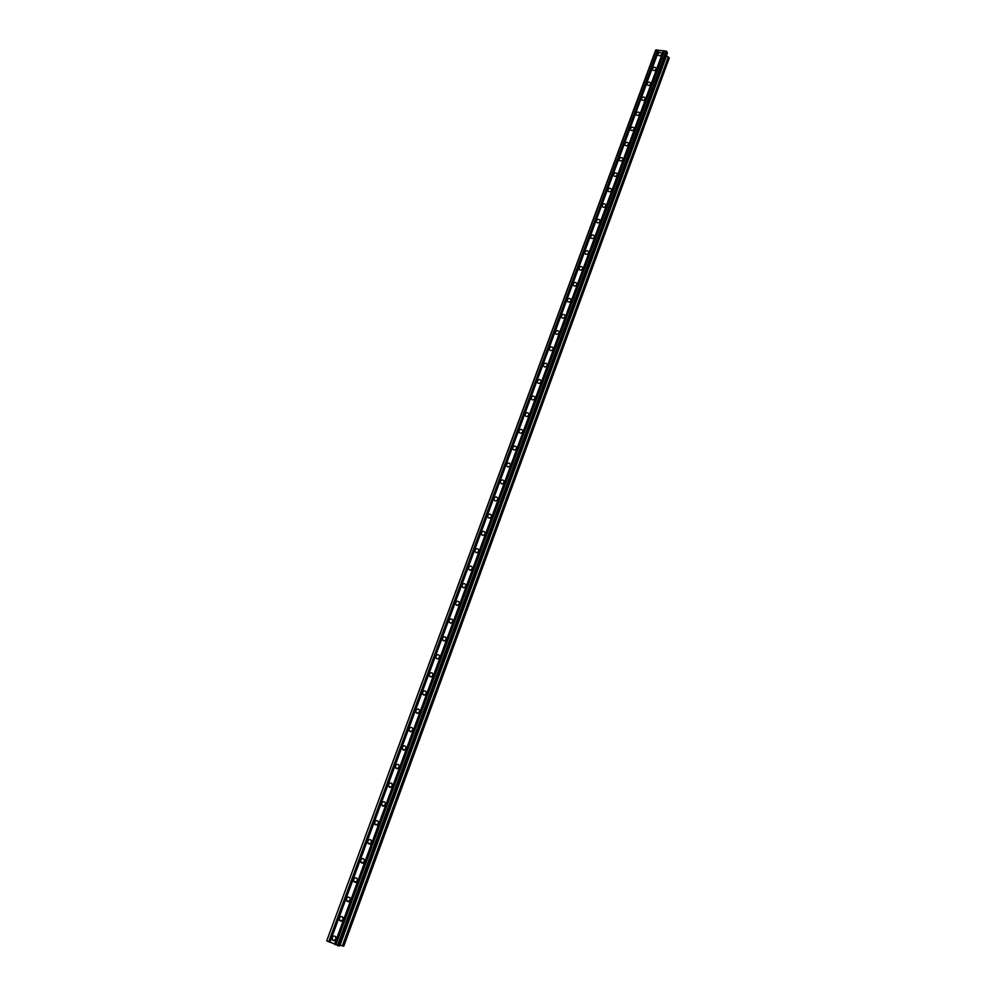 <?xml version="1.0" encoding="UTF-8"?>
<svg xmlns="http://www.w3.org/2000/svg" width="996" height="996" viewBox="0 0 996 996"><rect width="100%" height="100%" fill="white"/><g stroke="black" fill="none" stroke-linecap="round" stroke-linejoin="round"><path stroke-width="1.49" d="M332.166 937.572C333.162 935.842 334.332 935.593 335.664 936.838L335.913 939.191C334.917 940.921 333.76 941.17 332.427 939.925L332.166 937.572M335.565 939.838L335.851 937.174M339.362 918.038C340.383 916.308 341.553 916.071 342.885 917.353L343.122 919.632C342.101 921.375 340.931 921.611 339.599 920.341L339.362 918.038M342.711 920.354L343.06 917.677M346.521 898.629C347.554 896.873 348.737 896.661 350.057 897.969L350.268 900.197C349.235 901.953 348.065 902.164 346.733 900.87L346.521 898.629M349.808 900.982L350.231 898.292M353.642 879.331C354.688 877.576 355.883 877.364 357.203 878.709L357.39 880.875C356.331 882.63 355.149 882.842 353.829 881.51L353.642 879.331M356.867 881.721L357.365 879.02M360.714 860.146C361.785 858.378 362.98 858.178 364.287 859.548L364.461 861.652C363.391 863.42 362.195 863.632 360.876 862.262L360.714 860.146M363.876 862.561L364.449 859.872M367.748 841.072C368.831 839.292 370.039 839.093 371.346 840.5L371.483 842.554C370.4 844.334 369.205 844.521 367.898 843.126L367.748 841.072M370.848 843.512L371.496 840.823M374.733 822.098C375.841 820.318 377.048 820.131 378.356 821.563L378.48 823.555C377.372 825.348 376.177 825.535 374.87 824.115L374.733 822.098M377.783 824.563L378.505 821.899M381.692 803.249C382.813 801.444 384.02 801.282 385.328 802.726L385.427 804.681C384.307 806.461 383.099 806.648 381.804 805.204L381.692 803.249M384.68 805.727L385.477 803.087M388.602 784.499C389.735 782.694 390.955 782.532 392.25 784.001L392.337 785.894C391.204 787.699 389.996 787.861 388.701 786.404L388.602 784.499M391.54 786.989L392.399 784.387M395.474 765.849C396.632 764.044 397.852 763.882 399.135 765.389L399.209 767.231C398.064 769.037 396.844 769.198 395.561 767.704L395.474 765.849M398.35 768.364L399.284 765.787M402.309 747.311C403.48 745.506 404.7 745.357 405.982 746.875L406.044 748.668C404.874 750.474 403.654 750.635 402.372 749.117L402.309 747.311M405.135 749.839L406.131 747.299M409.107 728.885C410.29 727.068 411.51 726.931 412.792 728.462L412.83 730.205C411.659 732.023 410.427 732.172 409.157 730.641L409.107 728.885M411.871 731.413L412.942 728.923M415.867 710.559C417.063 708.729 418.283 708.604 419.553 710.148L419.59 711.854C418.395 713.684 417.175 713.821 415.905 712.277L415.867 710.559M418.581 713.086L419.702 710.658M422.578 692.332C423.786 690.502 425.018 690.377 426.276 691.946L426.3 693.614C425.105 695.432 423.873 695.569 422.615 694L422.578 692.332M425.255 694.859L426.437 692.494M429.264 674.217C430.484 672.387 431.716 672.263 432.974 673.844L432.986 675.462C431.766 677.292 430.533 677.417 429.276 675.836L429.264 674.217M431.878 676.732L433.123 674.429M435.912 656.19C437.144 654.36 438.377 654.248 439.622 655.841L439.622 657.422C438.402 659.252 437.157 659.377 435.912 657.783L435.912 656.19M438.489 658.705L439.759 656.476M442.51 638.274C443.755 636.444 445 636.332 446.233 637.938L446.233 639.482C444.988 641.312 443.755 641.424 442.51 639.818L442.51 638.274M445.05 640.777L446.37 638.623M449.084 620.458C450.341 618.616 451.586 618.516 452.807 620.135L452.794 621.641C451.549 623.471 450.304 623.583 449.072 621.965L449.084 620.458M451.574 622.948L452.931 620.869M455.62 602.742C456.878 600.899 458.123 600.8 459.343 602.431L459.33 603.887C458.06 605.73 456.815 605.842 455.595 604.211L455.62 602.742M458.073 605.219L459.467 603.215M462.119 585.113C463.389 583.27 464.634 583.183 465.842 584.826L465.817 586.246C464.547 588.088 463.302 588.188 462.094 586.557L462.119 585.113M464.547 587.59L465.954 585.66M468.581 567.596C469.863 565.753 471.108 565.653 472.316 567.309L472.278 568.704C470.996 570.546 469.751 570.646 468.543 568.99L468.581 567.596M470.984 570.048L472.403 568.206M475.005 550.166C476.3 548.323 477.545 548.236 478.74 549.892L478.703 551.249C477.408 553.091 476.163 553.191 474.968 551.535L475.005 550.166M477.383 552.606L478.802 550.85M481.392 532.835C482.699 530.993 483.944 530.905 485.127 532.574L485.089 533.893C483.782 535.736 482.537 535.836 481.342 534.167L481.392 532.835M483.757 535.25L485.177 533.582M487.741 515.604C489.061 513.762 490.306 513.675 491.489 515.343L491.439 516.638C490.132 518.48 488.874 518.567 487.691 516.899L487.741 515.604M490.094 517.995L491.501 516.426M494.066 498.461C495.386 496.618 496.643 496.531 497.813 498.212L497.751 499.482C496.431 501.324 495.186 501.399 494.016 499.731L494.066 498.461M496.406 500.826L497.801 499.357M500.353 481.417C501.685 479.574 502.93 479.487 504.101 481.18L504.038 482.413C502.706 484.255 501.461 484.33 500.291 482.649L500.353 481.417M502.681 483.757L504.051 482.375M506.603 464.46C507.935 462.617 509.193 462.542 510.35 464.223L510.288 465.431C508.944 467.273 507.699 467.348 506.541 465.667L506.603 464.46M508.931 466.775L510.263 465.505M512.816 447.59C514.16 445.747 515.418 445.673 516.563 447.366L516.501 448.549C515.156 450.391 513.911 450.466 512.753 448.773L512.816 447.59M515.169 449.893L516.426 448.71M519.003 430.82C520.36 428.977 521.605 428.903 522.751 430.608L522.688 431.754C521.331 433.596 520.074 433.671 518.928 431.978L519.003 430.82M521.356 433.086L522.564 432.027M525.153 414.149C526.51 412.307 527.768 412.232 528.901 413.925L528.826 415.058C527.469 416.888 526.224 416.963 525.079 415.27L525.153 414.149M527.531 416.365L528.652 415.419M531.266 397.553C532.636 395.711 533.893 395.636 535.014 397.342L534.939 398.437C533.582 400.28 532.325 400.355 531.192 398.661L531.266 397.553M533.694 399.745L534.69 398.923M537.354 381.057C538.724 379.215 539.981 379.14 541.102 380.846L541.027 381.916C539.645 383.759 538.4 383.834 537.28 382.128L537.354 381.057M539.82 383.199L540.691 382.514M543.405 364.636C544.787 362.805 546.032 362.731 547.153 364.436L547.078 365.482C545.696 367.325 544.451 367.387 543.33 365.694L543.405 364.636M545.945 366.715L546.63 366.204M549.419 348.314C550.813 346.471 552.058 346.409 553.166 348.114L553.091 349.135C551.709 350.978 550.452 351.04 549.344 349.347L549.419 348.314M555.407 332.079C556.801 330.236 558.046 330.174 559.154 331.88L559.067 332.876C557.685 334.718 556.44 334.781 555.332 333.087L555.407 332.079M561.37 315.919C562.765 314.089 564.01 314.026 565.106 315.72L565.031 316.703C563.624 318.533 562.379 318.608 561.283 316.915L561.37 315.919M567.297 299.858C568.691 298.028 569.936 297.953 571.032 299.659L570.945 300.618C569.55 302.448 568.293 302.523 567.21 300.829L567.297 299.858M573.186 283.872C574.592 282.042 575.837 281.98 576.921 283.673L576.833 284.619C575.427 286.45 574.182 286.512 573.098 284.819L573.186 283.872M579.05 267.974C580.456 266.144 581.701 266.081 582.785 267.775L582.697 268.696C581.278 270.526 580.033 270.601 578.962 268.908L579.05 267.974M584.876 252.162C586.295 250.332 587.54 250.27 588.611 251.963L588.524 252.872C587.105 254.69 585.86 254.764 584.789 253.071L584.876 252.162M590.678 236.426C592.097 234.608 593.342 234.546 594.413 236.239L594.313 237.123C592.894 238.94 591.649 239.003 590.591 237.322L590.678 236.426M596.442 220.788C597.874 218.958 599.119 218.896 600.177 220.589L600.09 221.448C598.658 223.266 597.413 223.341 596.355 221.66L596.442 220.788M602.182 205.213C603.613 203.396 604.858 203.333 605.917 205.014L605.817 205.861C604.398 207.678 603.153 207.753 602.094 206.072L602.182 205.213M607.896 189.726C609.328 187.92 610.573 187.846 611.619 189.526L611.532 190.361C610.1 192.178 608.855 192.24 607.809 190.572L607.896 189.726M613.573 174.325C615.005 172.507 616.25 172.445 617.296 174.126L617.209 174.935C615.765 176.753 614.532 176.815 613.486 175.147L613.573 174.325M619.226 158.999C620.67 157.194 621.902 157.119 622.948 158.787L622.849 159.597C621.417 161.402 620.172 161.476 619.139 159.808L619.226 158.999M624.841 143.748C626.285 141.942 627.53 141.88 628.563 143.549L628.464 144.333C627.032 146.138 625.787 146.2 624.753 144.544L624.841 143.748M630.443 128.584C631.887 126.778 633.12 126.704 634.153 128.372L634.054 129.144C632.609 130.949 631.377 131.024 630.344 129.356L630.443 128.584M636.008 113.494C637.452 111.689 638.685 111.627 639.706 113.283L639.619 114.03C638.175 115.835 636.942 115.91 635.909 114.254L636.008 113.494M641.536 98.48C642.993 96.687 644.225 96.612 645.246 98.268L645.147 99.002C643.702 100.808 642.47 100.882 641.449 99.227L641.536 98.48M647.039 83.54C648.496 81.747 649.728 81.672 650.749 83.328L650.649 84.05C649.205 85.843 647.973 85.917 646.952 84.274L647.039 83.54M652.529 68.687C653.974 66.894 655.206 66.819 656.227 68.463L656.127 69.172C654.671 70.965 653.438 71.04 652.43 69.409L652.529 68.687M657.97 53.896C659.427 52.116 660.659 52.041 661.668 53.672L661.581 54.369C660.124 56.162 658.891 56.237 657.883 54.606L657.97 53.896M656.14 49.8L326.725 940.772L655.679 50.099L666.15 51.107L667.42 52.987L339.599 945.914M339.91 945.104L666.386 55.838L668.279 57.033L342.325 945.851L343.757 946.2L669.275 57.98L343.446 946.163M342.412 945.851L668.279 57.033M668.304 57.195L669.113 57.656M669.275 58.005L343.757 946.2L669.275 57.98M327.024 941.021L339.599 945.926M339.922 945.104L342.325 945.851M663.585 50.883L334.843 944.382M663.336 50.734L334.531 944.283M664.382 50.995L335.677 944.743M664.544 50.896L335.789 944.831M666.15 51.107L337.457 945.553M666.884 51.555L338.403 945.839M657.734 50.012L328.692 941.743M657.983 50.161L329.004 941.843M658.779 50.261L329.838 942.204M658.929 50.161L329.937 942.291M666.486 55.938L340.047 945.129M668.366 57.245L342.512 945.864M669.188 57.718L343.533 946.188M596.791 222.444L596.355 221.66M346.757 900.87L349.546 901.243M347.965 901.031L347.753 901.654M340.806 920.466L340.595 921.088M333.61 940.012L333.399 940.647M652.43 69.409L652.679 70.031M646.952 84.274L647.213 84.921M641.449 99.227L641.723 99.886M635.909 114.254L636.207 114.938M630.344 129.356L630.655 130.053M624.753 144.544L625.09 145.267M619.139 159.808L619.487 160.543M613.486 175.147L613.86 175.906M607.809 190.572L608.207 191.357M602.094 206.072L602.518 206.882M590.591 237.322L591.064 238.181M584.789 253.071L585.299 253.943M578.962 268.908L579.498 269.804M573.098 284.819L573.684 285.74M567.21 300.829L567.82 301.763M561.283 316.915L561.943 317.886M555.332 333.087L556.029 334.083M549.344 349.347L550.091 350.368M543.33 365.694L544.115 366.74M537.28 382.128L538.114 383.199M531.192 398.661L532.088 399.745M525.079 415.27L526.025 416.378M518.928 431.978L519.937 433.111M512.753 448.773L513.812 449.918M506.541 465.667L507.661 466.825M500.291 482.649L501.486 483.819M494.016 499.731L495.273 500.913M487.691 516.899L489.024 518.094M481.342 534.167L482.749 535.362M474.968 551.535L476.437 552.73M468.543 568.99L470.1 570.185M462.094 586.557L463.725 587.74M455.595 604.211L457.313 605.381M449.072 621.965L450.864 623.135M442.51 639.818L444.39 640.963M435.912 657.783L437.867 658.904M429.276 675.836L431.318 676.931M422.615 694L424.732 695.059M415.905 712.277L418.096 713.285M409.157 730.641L411.435 731.612M402.372 749.117L404.725 750.05M395.561 767.704L397.977 768.576M388.701 786.404L391.191 787.214M381.804 805.204L384.356 805.951M374.87 824.115L377.484 824.788M367.898 843.126L370.562 843.737M360.876 862.262L363.602 862.797M353.829 881.51L356.593 881.97M339.599 920.341L342.45 920.64M332.427 939.925L335.303 940.137M667.42 53.025L339.611 945.926M668.328 57.121L342.425 945.864"/></g></svg>
